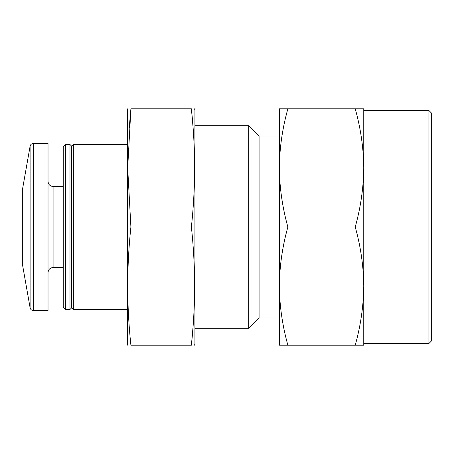 <?xml version="1.0" encoding="UTF-8"?>
<svg xmlns="http://www.w3.org/2000/svg" width="454" height="454" viewBox="0 0 454 454"><rect width="100%" height="100%" fill="white"/><g stroke="black" fill="none" stroke-linecap="round" stroke-linejoin="round"><path stroke-width="0.68" d="M428.911 110.498L428.911 343.502L431.3 341.113L431.3 112.887L428.911 110.498L363.762 110.498L363.762 167.906C363.541 187.718 360.697 207.416 355.238 227C360.714 246.55 363.552 266.248 363.762 286.094C363.541 305.905 360.697 325.603 355.238 345.188L363.762 345.188L363.762 108.812L355.238 108.812C360.714 128.357 363.552 148.055 363.762 167.906M287.87 227C282.394 246.55 279.55 266.248 279.341 286.094L279.341 167.906C279.562 187.718 282.405 207.416 287.87 227L355.238 227M279.341 286.094C279.562 305.905 282.405 325.603 287.87 345.188L279.341 345.188L279.341 286.094M287.87 108.812C282.394 128.357 279.55 148.055 279.341 167.906L279.341 108.812L355.238 108.812M279.341 317.948L259.081 317.948L259.081 136.052L248.724 125.696L194.919 125.696M259.081 317.948L248.724 328.304L248.724 125.696M127.381 309.503L73.355 309.503L73.355 144.497L127.381 144.497M73.355 309.503L71.664 307.818L71.664 146.182L73.355 144.497M69.978 309.503L69.978 144.497L65.609 144.497L65.609 309.503L69.978 309.503L71.664 307.818M65.609 309.503L63.22 307.12L63.22 146.88L65.609 144.497M33.426 310.576L48.028 310.576L48.028 143.424L33.426 143.424C31.644 143.549 30.531 144.48 30.1 146.211L30.1 307.789C30.531 309.52 31.644 310.451 33.426 310.576L33.426 143.424M30.1 307.789L22.7 265.834L22.7 188.166L30.1 146.211M287.87 345.188L355.238 345.188M428.911 343.502L363.762 343.502L363.762 286.094M127.682 108.812L127.381 110.498L127.381 343.502L127.682 345.188M192.916 125.696L191.401 108.812C195.64 147.998 195.64 187.394 191.401 227C195.64 266.396 195.64 305.792 191.401 345.188L130.905 345.188C126.66 345.188 126.66 345.188 130.905 345.188C126.66 345.188 126.66 345.188 130.905 345.188C126.66 305.792 126.66 266.396 130.905 227L127.682 167.906L130.905 108.812C126.66 108.812 126.66 108.812 130.905 108.812L129.248 127.557M194.624 108.812L194.919 110.498L194.919 343.502L194.624 345.188M191.401 345.188C195.64 345.188 195.64 345.188 191.401 345.188C195.64 345.188 195.64 345.188 191.401 345.188L192.916 328.304M191.401 108.812C195.64 108.812 195.64 108.812 191.401 108.812L130.905 108.812M191.401 227L130.905 227M63.22 267.519L53.09 267.519L53.09 186.481C50.042 186.208 48.357 184.517 48.028 181.413M279.341 136.052L259.081 136.052M248.724 328.304L194.919 328.304M71.664 146.182L69.978 144.497M63.22 186.481L53.09 186.481M53.09 267.519C50.042 267.792 48.357 269.483 48.028 272.587"/></g></svg>

